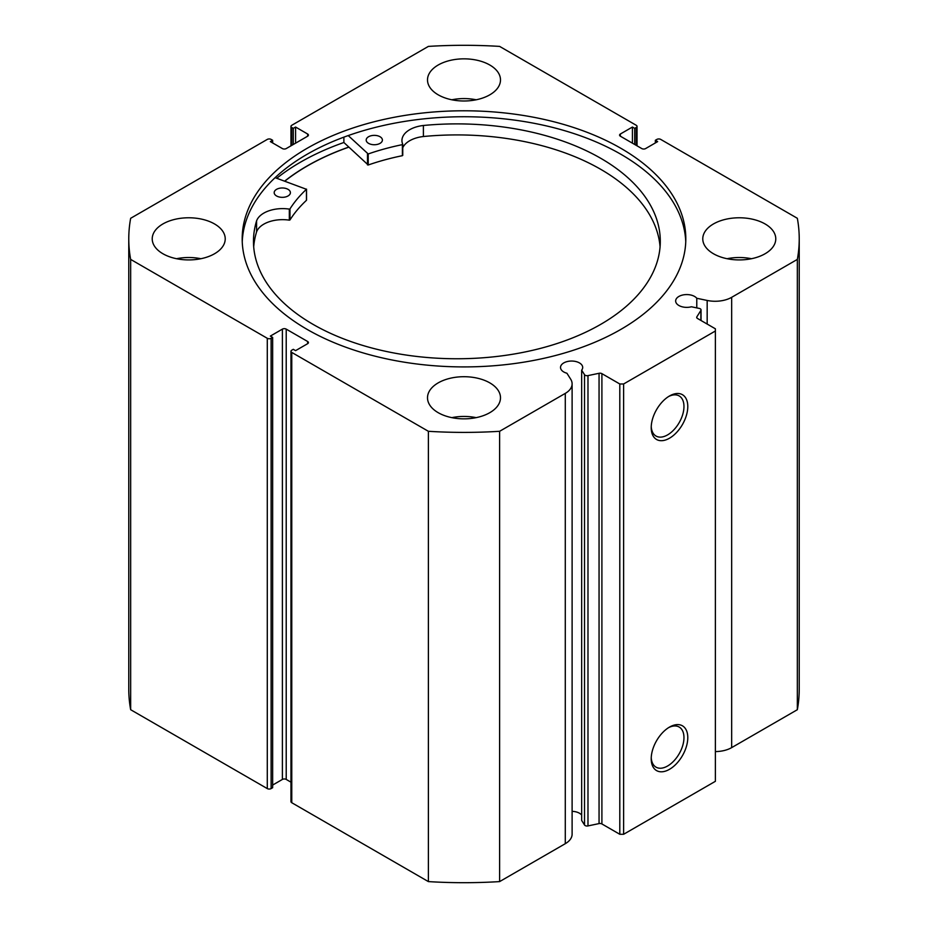 <?xml version="1.0" encoding="UTF-8"?>
<svg xmlns="http://www.w3.org/2000/svg" width="928" height="928" viewBox="0 0 928 928"><rect width="100%" height="100%" fill="white"/><g stroke="black" fill="none" stroke-linecap="round" stroke-linejoin="round"><path stroke-width="1.39" d="M275.106 177.666L306.449 189.289A185.182 106.917 0 0 0 289.965 208.916L289.327 209.113A26.552 15.335 0 0 0 256.592 220.864L256.58 231.896A203.406 117.438 0 0 0 253.692 246.836M276.532 195.947A8.108 4.686 180 0 1 274.178 192.653A8.108 4.686 180 0 1 279.212 188.326A8.108 4.686 180 0 1 288.051 189.358A8.108 4.686 180 0 1 290.406 192.653A8.108 4.686 180 0 1 285.372 196.991A8.108 4.686 180 0 1 276.532 195.947M368.532 143.341A8.108 4.686 180 0 1 366.189 140.047A8.108 4.686 180 0 1 371.212 135.72A8.108 4.686 180 0 1 380.062 136.752A8.108 4.686 180 0 1 382.406 140.047A8.108 4.686 180 0 1 377.383 144.385A8.108 4.686 180 0 1 368.532 143.341M306.449 199.996L306.449 200.32A185.182 106.917 0 0 0 289.965 219.959L289.327 220.156A26.552 15.335 0 0 0 256.592 231.896L256.58 220.864A203.406 117.438 0 0 0 253.472 241.315A203.406 117.438 0 0 0 312.353 323.953A203.406 117.438 0 0 0 534.273 349.926A203.406 117.438 0 0 0 660.295 241.315A203.406 117.438 0 0 0 601.414 158.688A203.406 117.438 0 0 0 423.388 125.489A26.552 15.335 0 0 0 401.94 140.534A26.552 15.335 0 0 0 402.74 144.269L402.392 144.64A185.182 106.917 0 0 0 368.219 153.967L348.22 135.569M660.075 246.836A203.406 117.438 0 0 0 601.414 169.72A203.406 117.438 0 0 0 423.4 136.52A26.552 15.335 0 0 0 402.752 147.796M343.882 137.147L343.882 142.494A231.142 133.446 0 0 0 276.753 178.257M402.74 144.42L402.392 155.684A185.182 106.917 0 0 0 368.219 164.998L343.882 142.494M423.388 125.489L423.4 136.532M284.815 181.157A221.688 127.983 180 0 1 348.8 147.158M601.901 373.648L601.901 823.948A2.703 1.566 0 0 0 599.059 823.588L587.981 825.92A2.703 1.566 180 0 1 585.139 825.56A2.703 1.566 180 0 1 584.512 824.98L581.659 820.445L581.659 370.144L584.512 374.68A2.703 1.566 0 0 0 585.139 375.248A2.703 1.566 0 0 0 587.981 375.608L599.059 373.288A2.703 1.566 180 0 1 601.901 373.648L619.8 383.983L623.616 383.983L715.384 331.006L715.384 328.802L697.485 318.466A2.703 1.566 180 0 1 696.684 317.364A2.703 1.566 180 0 1 696.858 316.831L696.858 317.898M307.632 343.696L307.632 341.492A2.703 1.566 180 0 1 308.421 342.594A2.703 1.566 180 0 1 307.632 343.696L295.58 350.645L293.294 349.322L291.763 350.204A2.703 1.566 0 0 0 290.974 351.306A2.703 1.566 0 0 0 291.763 352.42L428.388 431.3A335.228 193.546 0 0 0 499.612 431.3L565.28 393.391A23.351 13.479 0 0 0 572.112 383.856A23.351 13.479 0 0 0 570.708 379.239L566.927 373.242A11.09 6.403 180 0 1 563.772 371.966A11.09 6.403 180 0 1 560.524 367.442A11.09 6.403 180 0 1 567.368 361.526A11.09 6.403 180 0 1 579.443 362.918A11.09 6.403 180 0 1 582.691 367.442A11.09 6.403 180 0 1 581.659 370.144M581.659 815.039A11.09 6.403 0 0 0 579.443 813.218A11.09 6.403 0 0 0 572.112 811.35M715.384 751.576A23.351 13.479 0 0 0 731.67 747.62L731.67 297.32A23.351 13.479 180 0 1 707.171 300.452L696.777 298.271A11.09 6.403 0 0 0 694.573 296.45A11.09 6.403 0 0 0 682.498 295.058A11.09 6.403 0 0 0 675.654 300.974A11.09 6.403 0 0 0 678.902 305.498A11.09 6.403 0 0 0 691.418 306.774L699.271 308.421A2.703 1.566 0 0 1 701.046 309.894A2.703 1.566 0 0 1 700.884 310.428L696.858 316.831M669.506 727.088L669.506 727.088A25.856 14.929 -60 0 1 687.787 737.644A25.856 14.929 -60 0 1 669.506 769.312A25.856 14.929 -60 0 1 651.212 758.756A25.856 14.929 -60 0 1 669.506 727.088L669.506 727.088M651.236 757.608A23.154 13.375 120 0 0 656.015 767.154A23.154 13.375 120 0 0 667.592 766.006A23.154 13.375 120 0 0 682.718 745.602A23.154 13.375 120 0 0 679.168 727.042A23.154 13.375 120 0 0 668.52 727.68M669.506 395.978L669.506 395.978A25.856 14.929 -60 0 1 687.787 406.534A25.856 14.929 -60 0 1 669.506 438.202A25.856 14.929 -60 0 1 651.212 427.646A25.856 14.929 -60 0 1 669.506 395.978L669.506 395.978M651.236 426.497A23.154 13.375 120 0 0 656.015 436.044A23.154 13.375 120 0 0 667.592 434.896A23.154 13.375 120 0 0 682.718 414.491A23.154 13.375 120 0 0 679.168 395.931A23.154 13.375 120 0 0 668.52 396.569M685.757 241.825A221.815 128.064 0 0 0 620.855 154.257A221.815 128.064 0 0 0 381.501 125.93A221.815 128.064 0 0 0 242.243 241.825M307.145 329.405A221.815 128.064 0 0 0 548.889 357.164A221.815 128.064 0 0 0 685.815 238.844A221.815 128.064 0 0 0 620.855 148.294A221.815 128.064 0 0 0 379.111 120.536A221.815 128.064 0 0 0 242.185 238.844A221.815 128.064 0 0 0 307.145 329.405M214.53 223.95A36.494 21.066 0 0 0 174.754 219.379A36.494 21.066 0 0 0 152.227 238.844A36.494 21.066 0 0 0 162.922 253.75A36.494 21.066 0 0 0 202.687 258.32A36.494 21.066 0 0 0 225.226 238.844A36.494 21.066 0 0 0 214.53 223.95M200.889 258.715A36.494 21.066 0 0 0 176.564 258.715M489.81 65.018A36.494 21.066 0 0 0 450.034 60.448A36.494 21.066 0 0 0 427.506 79.924A36.494 21.066 0 0 0 438.19 94.818A36.494 21.066 0 0 0 477.966 99.389A36.494 21.066 0 0 0 500.494 79.924A36.494 21.066 0 0 0 489.81 65.018M476.168 99.783A36.494 21.066 0 0 0 451.832 99.783M489.81 382.881A36.494 21.066 0 0 0 450.034 378.311A36.494 21.066 0 0 0 427.506 397.776A36.494 21.066 0 0 0 438.19 412.682A36.494 21.066 0 0 0 477.966 417.24A36.494 21.066 0 0 0 500.494 397.776A36.494 21.066 0 0 0 489.81 382.881M476.168 417.646A36.494 21.066 0 0 0 451.832 417.646M765.078 223.95A36.494 21.066 0 0 0 725.313 219.379A36.494 21.066 0 0 0 702.774 238.844A36.494 21.066 0 0 0 713.47 253.75A36.494 21.066 0 0 0 753.246 258.32A36.494 21.066 0 0 0 775.773 238.844A36.494 21.066 0 0 0 765.078 223.95M751.436 258.715A36.494 21.066 0 0 0 727.111 258.715M731.67 297.32L797.338 259.411A335.228 193.546 0 0 0 799.228 238.844A335.228 193.546 0 0 0 797.338 218.289L660.713 139.409A2.703 1.566 0 0 0 656.885 139.409L655.354 140.29L657.65 141.613L645.61 148.573A2.703 1.566 180 0 1 641.782 148.573L620.368 136.207A2.703 1.566 180 0 1 619.579 135.105A2.703 1.566 180 0 1 620.368 134.003L620.368 136.207M636.237 145.371L636.237 127.484L634.706 128.366L632.42 127.043L620.368 134.003M636.237 127.484A2.703 1.566 0 0 0 637.026 126.382A2.703 1.566 0 0 0 636.237 125.28L499.612 46.4A335.228 193.546 0 0 0 428.388 46.4L291.763 125.28A2.703 1.566 0 0 0 290.974 126.382A2.703 1.566 0 0 0 291.763 127.484L291.763 145.371M307.632 134.003A2.703 1.566 180 0 1 308.421 135.105A2.703 1.566 180 0 1 307.632 136.207L307.632 134.003L295.58 127.043L293.294 128.366L291.763 127.484M128.772 238.844A335.228 193.546 0 0 0 130.662 259.411L267.287 338.291A2.703 1.566 0 0 0 271.115 338.291L271.115 788.591A2.703 1.566 180 0 1 267.287 788.591L130.662 709.711A335.228 193.546 180 0 1 128.772 689.156L128.772 238.844A335.228 193.546 0 0 1 130.662 218.289L267.287 139.409A2.703 1.566 0 0 1 271.115 139.409L272.646 140.29L270.35 141.613L282.39 148.573A2.703 1.566 180 0 0 286.218 148.573L307.632 136.207M282.39 329.127A2.703 1.566 180 0 1 286.218 329.127L286.218 779.427A2.703 1.566 0 0 0 282.39 779.427L282.39 329.127L270.35 336.087L272.646 337.409L271.115 338.291M307.632 341.492L286.218 329.127M572.112 383.856L572.112 834.156A23.351 13.479 180 0 1 565.28 843.691L565.28 393.391M291.763 352.42L291.763 802.72L428.388 881.6A335.228 193.546 180 0 0 499.612 881.6L565.28 843.691M291.763 802.72A2.703 1.566 180 0 1 290.974 801.618L290.974 351.306M286.218 779.427L290.974 782.176M272.646 785.065L282.39 779.427M271.115 788.591L272.646 787.71L272.646 337.409M799.228 238.844L799.228 689.156A335.228 193.546 180 0 1 797.338 709.711L731.67 747.62M623.616 383.983L623.616 834.284L715.384 781.306L715.384 331.006M623.616 834.284L619.8 834.284L619.8 383.983M601.901 823.948L619.8 834.284M130.662 709.711L130.662 259.411M797.338 259.411L797.338 709.711M428.388 431.3L428.388 881.6M499.612 881.6L499.612 431.3M655.354 142.935L655.354 140.29M632.42 143.156L632.42 127.043M634.706 144.478L634.706 128.366M293.294 144.478L293.294 128.366M295.58 143.156L295.58 127.043M272.646 142.935L272.646 140.29M348.731 147.088A221.815 128.064 0 0 0 284.699 181.111M696.777 307.899L696.777 298.271M367.488 153.862L367.488 164.894M368.219 153.967L368.219 164.998M402.392 144.64L402.392 155.684M289.965 208.916L289.965 219.959M306.449 189.289L306.449 200.32M289.327 209.113L289.327 220.156M584.512 824.98L584.512 374.68M267.287 788.591L267.287 338.291M707.171 324.058L707.171 300.452M700.884 320.427L700.884 310.428M587.981 375.608L587.981 825.92M599.059 823.588L599.059 373.288M402.752 144.35L402.752 155.382M306.53 189.126L306.53 200.158M637.026 126.382L637.026 145.824M290.974 145.824L290.974 126.382M701.046 320.52L701.046 309.894"/></g></svg>
